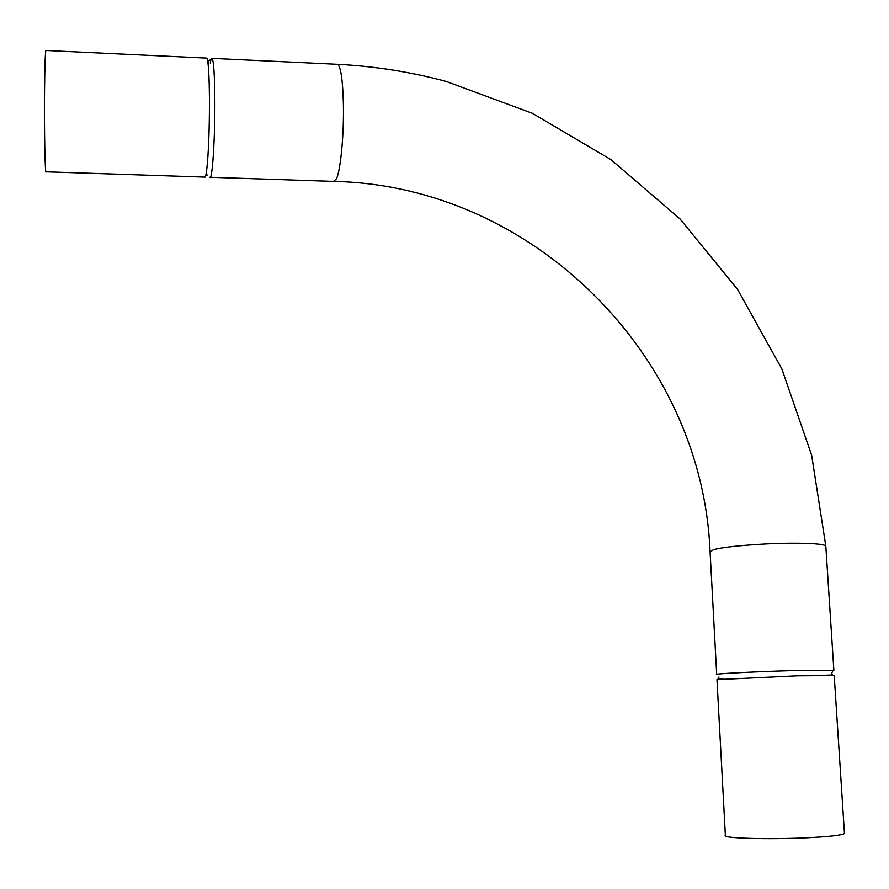 <?xml version="1.0" encoding="UTF-8"?>
<svg xmlns="http://www.w3.org/2000/svg" width="889" height="889" viewBox="0 0 889 889"><rect width="100%" height="100%" fill="white"/><g stroke="black" fill="none" stroke-linecap="round" stroke-linejoin="round"><path stroke-width="1.33" d="M209.804 177.278C212.271 181.8 215.216 136.962 214.827 97.712C214.549 74.165 213.649 61.052 212.104 58.374C211.504 57.785 210.893 59.352 210.282 63.063M716.69 674.484C712.178 673.818 758.584 671.462 797.411 670.473L833.86 670.239L825.848 546.613M45.884 50.495C45.239 53.118 44.783 66.431 44.539 90.434C44.139 130.439 45.083 176.311 46.128 171.81L204.614 177.1C205.715 178.022 206.759 171.821 207.759 158.498C208.971 140.673 209.515 120.326 209.415 97.49L209.182 83.455C208.715 68.164 207.937 59.719 206.826 58.118L46.084 50.506M844.417 832.982L844.45 833.482C842.194 835.16 829.937 836.571 807.701 837.716C768.318 839.694 720.968 838.205 725.368 835.349L716.967 679.618L797.744 675.796L834.204 675.573M716.69 674.34L710.089 551.98L713.356 549.758C723.068 546.691 759.995 543.468 789.588 543.235C811.301 543.112 823.37 544.035 825.803 545.979L811.635 455.19L781.787 368.757L737.437 289.236L679.952 218.872L610.943 159.62L532.3 113.27L446.322 81.488C410.896 71.953 374.68 66.231 337.676 64.319L336.687 64.275M210.304 177.289L333.531 181.4L336.431 178.856C340.643 170.255 344.087 133.683 343.365 103.213C342.709 80.01 340.82 67.042 337.676 64.319L212.104 58.374M710.044 551.347C701.988 354.855 532.211 185.812 334.531 181.434M832.849 670.839L831.815 672.929L832.182 674.995L824.025 675.273M210.26 63.063L210.826 59.796L207.993 60.596L209.182 83.455M723.124 678.863L717.945 679.063L719.001 676.974M844.45 833.482L834.204 675.451M207.759 158.498C206.248 177.656 205.215 176.589 205.837 175.711L207.248 174.989"/></g></svg>
